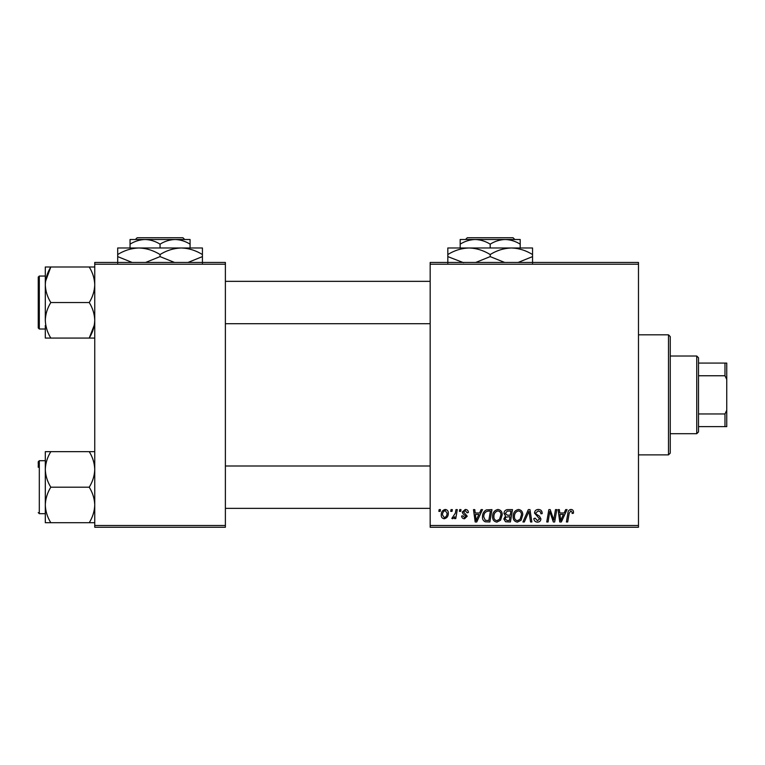 <?xml version="1.0" encoding="UTF-8"?>
<svg xmlns="http://www.w3.org/2000/svg" width="765" height="765" viewBox="0 0 765 765"><rect width="100%" height="100%" fill="white"/><g stroke="black" fill="none" stroke-linecap="round" stroke-linejoin="round"><path stroke-width="1.15" d="M430.169 262.452L638.479 262.452L638.479 264.221L430.169 264.221L430.169 262.452M492.593 516.624C492.574 512.703 494.372 510.303 497.986 509.452C500.826 509.968 502.242 511.747 502.223 514.788L500.53 520.257L496.868 522.122C493.932 521.587 492.507 519.751 492.593 516.624M479.588 512.98L481.099 509.605L482.495 509.605L476.748 521.969L475.18 521.969L473.487 509.605L474.778 509.605L475.199 512.98L479.588 512.98M570.958 509.452C572.631 509.557 573.473 510.465 573.482 512.177L573.368 513.296L572.077 513.458L572.201 512.387L570.872 510.896L569.189 513.219L567.707 521.969L566.396 521.969L567.926 512.904C568.079 510.896 569.093 509.748 570.958 509.452M534.486 513.076C534.716 510.762 536.007 509.547 538.359 509.452C540.951 509.586 542.232 510.982 542.184 513.631L540.903 513.784L540.578 511.957L538.273 510.896L535.768 512.961L536.102 514.042L539.449 516.145L540.903 518.842C540.74 520.965 539.593 522.055 537.441 522.122C535.213 521.988 534.008 520.793 533.836 518.546L535.127 518.144L537.489 520.678L539.621 518.928L534.486 513.076M522.935 521.969L528.328 509.605L529.973 509.605L531.866 521.969L530.566 521.969L528.95 511.374L524.321 521.969L522.935 521.969M513.143 516.624C513.114 512.703 514.912 510.303 518.527 509.452C521.367 509.968 522.782 511.747 522.772 514.788L521.08 520.257L517.408 522.122C514.472 521.587 513.057 519.751 513.143 516.624M438.852 511.374L439.148 509.605L440.439 509.605L440.171 511.374L438.852 511.374M430.169 525.498L638.479 525.498L638.479 527.257L430.169 527.257L430.169 264.221M638.479 525.498L638.479 264.221M503.992 513.449C504.145 511.173 505.33 509.892 507.549 509.605L512.493 509.605L510.408 521.969L505.531 521.759L503.829 518.957L505.531 515.945L503.992 513.449M564.159 512.98L565.679 509.605L567.066 509.605L561.328 521.969L559.76 521.969L558.067 509.605L559.358 509.605L559.77 512.98L564.159 512.98M554.176 517.15L555.495 509.605L556.796 509.605L554.682 521.969L553.325 521.969L549.786 511.479L548.075 521.969L546.765 521.969L548.859 509.605L550.207 509.605L553.774 520.076L554.176 517.15M465.292 509.452C467.252 509.528 468.276 510.542 468.362 512.493L467.08 512.818L465.235 510.571L463.552 511.948L467.243 516.193L464.546 518.756C462.749 518.708 461.773 517.8 461.62 516.031L462.901 515.868L464.604 517.628L465.952 516.394L462.911 513.678L462.261 512.053L465.292 509.452M486.311 509.901L491.952 509.605L489.868 521.969L485.211 521.807C483.241 520.841 482.332 519.206 482.486 516.91C482.409 513.755 483.681 511.422 486.311 509.901M441.242 514.998C441.156 511.986 442.495 510.131 445.24 509.452C447.276 509.719 448.3 510.915 448.3 513.028C448.424 516.165 447.066 518.068 444.236 518.756C442.18 518.431 441.185 517.178 441.242 514.998M450.728 511.374L451.025 509.605L452.316 509.605L452.048 511.374L450.728 511.374M455.328 513.2L455.978 509.605L457.279 509.605L455.768 518.594L454.458 518.594L454.793 516.738L452.708 518.756L451.828 518.431L455.328 513.2M459.402 511.374L459.698 509.605L460.979 509.605L460.712 511.374L459.402 511.374M94.745 262.452L225.379 262.452L225.379 264.221L94.745 264.221L94.745 262.452M225.379 525.498L225.379 527.257L94.745 527.257L94.745 525.498L225.379 525.498L225.379 264.221M94.745 525.498L94.745 264.221M509.356 520.525L509.997 516.671L505.828 517.178L505.11 518.909L507.147 520.525L509.356 520.525M510.245 515.227L510.953 511.049L507.281 511.116L505.273 513.487L507.52 515.227L510.245 515.227M520.066 519.311L521.481 514.73C521.5 512.56 520.477 511.278 518.431 510.896C515.687 511.718 514.348 513.678 514.424 516.758C514.376 518.966 515.381 520.277 517.446 520.678L520.066 519.311M561.749 518.087L563.461 514.424L559.951 514.424L560.726 520.611L561.749 518.087M477.169 518.087L478.88 514.424L475.371 514.424L476.146 520.611L477.169 518.087M488.806 520.525L490.413 511.049L488.759 511.049C485.354 511.374 483.69 513.344 483.767 516.987L485.326 520.315L488.806 520.525M499.526 519.311L500.941 514.73C500.951 512.56 499.937 511.278 497.891 510.896C495.137 511.718 493.808 513.678 493.884 516.758C493.827 518.966 494.84 520.277 496.906 520.678L499.526 519.311M444.293 517.628C446.234 516.92 447.143 515.428 447.018 513.162L445.23 510.571C443.356 511.316 442.447 512.799 442.524 515.008L444.293 517.628M696.743 433.698L696.743 356.021L698.502 357.781L698.502 431.929L696.743 433.698L670.255 433.698M696.743 356.021L670.255 356.021M726.75 426.631L724.981 426.631L724.981 413.951L726.75 410.25L726.75 426.631M698.502 426.631L724.981 426.631M698.502 363.079L726.75 363.079L726.75 410.25M698.502 413.951L724.981 413.951M726.75 379.469L724.981 375.758L724.981 363.079M698.502 375.758L724.981 375.758M668.495 334.831L670.255 336.6L670.255 453.119L668.495 454.879L668.495 334.831L638.479 334.831M668.495 454.879L638.479 454.879M225.379 323.71L430.169 323.71M225.379 281.348L430.169 281.348M45.307 325.46L45.307 338.063L50.806 338.063C47.373 332.526 45.537 326.607 45.307 320.296C45.518 314.052 47.354 308.132 50.806 302.529C47.363 296.954 45.527 291.035 45.307 284.762L45.307 276.05L39.311 276.05L39.311 329.007L45.307 329.007M38.25 327.946L39.311 329.007L38.25 327.946L38.25 277.102L38.25 325.479M94.745 266.995L89.247 266.995C92.689 272.57 94.525 278.498 94.745 284.762C94.516 291.044 92.689 296.973 89.247 302.529C92.68 308.056 94.516 313.985 94.745 320.296C94.535 326.531 92.699 332.459 89.247 338.063L50.806 338.063M89.247 302.529L50.806 302.529M94.315 325.058L89.247 338.063L94.745 338.063M45.527 281.348L50.806 266.995L45.307 266.995L45.307 284.762C45.537 278.479 47.363 272.56 50.806 266.995L89.247 266.995M45.307 320.296L45.307 284.762M430.169 466L225.379 466M430.169 508.371L225.379 508.371M94.745 451.656L89.247 451.656C92.68 457.183 94.516 463.112 94.745 469.423C94.535 475.658 92.699 481.587 89.247 487.19L50.806 487.19C47.373 481.654 45.537 475.734 45.307 469.423L45.307 464.25M38.25 464.24L38.25 461.764L38.25 464.24M38.25 467.31L38.25 465.168M89.247 487.19C92.689 492.765 94.525 498.684 94.745 504.957C94.516 511.24 92.689 517.159 89.247 522.715L94.745 522.715M89.247 522.715L50.806 522.715C47.363 517.14 45.527 511.221 45.307 504.957C45.537 498.665 47.363 492.746 50.806 487.19M89.247 451.656L45.307 451.656L45.307 522.715L50.806 522.715M45.307 469.423C45.518 463.179 47.354 457.26 50.806 451.656M45.307 266.995L45.307 271.757M467.31 237.743L465.541 239.502L467.31 237.743L513.066 237.743L514.845 239.502L513.066 237.743M520.2 247.975L520.2 244.15C515.467 241.233 510.465 239.684 505.196 239.502L460.176 239.502L460.176 244.15C464.852 241.243 469.853 239.694 475.18 239.502C480.449 239.684 485.459 241.233 490.193 244.15C494.859 241.243 499.861 239.694 505.196 239.502L514.845 239.502M460.176 244.15L460.176 247.975M490.193 244.15L490.193 247.975M520.2 244.15L520.2 239.502L505.196 239.502M463.552 262.691L447.821 256.61L447.821 247.975L532.555 247.975L532.555 256.61L518.096 262.452M447.821 256.61L447.821 263.16M447.821 254.535C454.42 250.432 461.477 248.252 469.002 247.975C476.442 248.223 483.509 250.413 490.193 254.535L490.193 256.61L475.734 262.452M490.193 254.535C496.781 250.432 503.848 248.252 511.374 247.975C518.813 248.223 525.88 250.413 532.555 254.535M504.651 262.452L490.193 256.61M532.555 263.16L532.555 256.61M184.709 239.502L182.94 237.743L184.709 239.502L175.07 239.502C180.339 239.684 185.34 241.233 190.074 244.15L190.074 247.975M137.184 237.743L135.405 239.502L137.184 237.743L182.94 237.743M160.057 244.15C164.733 241.243 169.734 239.694 175.07 239.502L130.05 239.502L130.05 244.15C134.726 241.243 139.727 239.694 145.054 239.502C150.322 239.684 155.324 241.233 160.057 244.15L160.057 247.975M130.05 244.15L130.05 247.975M190.074 244.15L190.074 239.502L175.07 239.502M174.525 262.452L160.057 256.61L160.057 254.535C153.383 250.413 146.316 248.223 138.876 247.975C131.351 248.252 124.284 250.432 117.695 254.535L117.695 247.975L202.429 247.975L202.429 256.61L187.97 262.452M160.057 256.61L145.608 262.452M117.695 254.535L117.695 263.16M132.154 262.452L117.695 256.61M160.057 254.535C166.655 250.432 173.722 248.252 181.248 247.975C188.687 248.223 195.744 250.413 202.429 254.535M202.429 263.16L202.429 256.61M45.307 460.702L39.311 460.702L39.311 513.669L38.25 512.607M39.311 276.05L38.25 277.102M39.311 513.669L45.307 513.669M39.311 460.702L38.25 461.764L39.311 460.702"/></g></svg>
